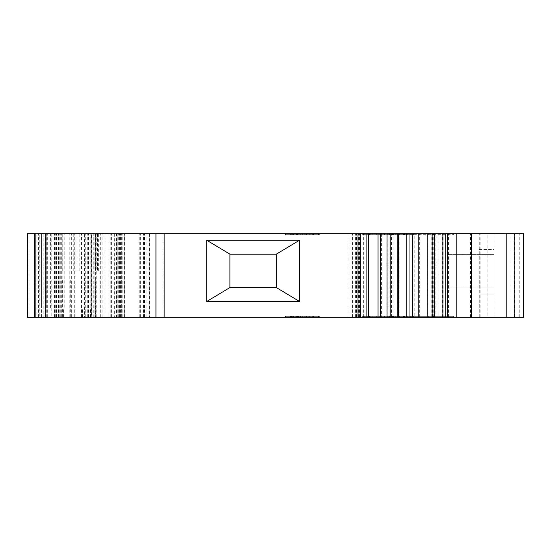 <?xml version="1.0" encoding="UTF-8"?>
<svg xmlns="http://www.w3.org/2000/svg" width="551" height="551" viewBox="0 0 551 551"><rect width="100%" height="100%" fill="white"/><g stroke="black" fill="none" stroke-linecap="round" stroke-linejoin="round"><path stroke-width="0.41" stroke-dasharray="2.75 2.07" d="M394.048 316.329L362.668 316.329L414.924 316.329L363.095 316.329L394.048 316.329L394.048 317.259L364.755 317.259L414.924 317.259L360.671 317.259L394.048 317.259M405.171 316.329L453.673 316.329L362.634 316.329L414.924 316.329L405.171 316.329L405.171 317.259M414.924 316.329L414.924 317.259M410.695 316.329L410.695 317.259L406.521 317.259L410.695 317.259L410.695 316.329M413.932 316.329L413.932 317.259L412.169 317.259L415.103 317.259L362.641 317.259L413.932 317.259M414.903 316.329L414.903 317.259M414.848 317.259L362.641 317.259L414.848 317.259L414.848 316.329M411.749 316.329L411.749 317.259M406.521 316.329L406.521 317.259L393.607 317.259L406.521 317.259L406.521 316.329L406.521 317.259M364.755 234.671L414.937 234.671L362.668 234.671L414.924 234.671L363.095 234.671L394.048 234.671L364.755 234.671L364.755 233.741L414.937 233.741L364.755 233.741M389.578 234.671L453.673 234.671L362.634 234.671L410.695 234.671L396.128 234.671L396.128 233.741L360.671 233.741L453.673 233.741L362.634 233.741L428.32 233.741L362.641 233.741L414.924 233.741L396.128 233.741L396.128 234.671L389.578 234.671L389.578 233.741M360.671 234.671L360.671 233.741M413.594 234.671L413.594 233.741M365.086 234.671L365.086 233.741M365.093 234.671L365.093 233.741M447.529 270.858L447.529 287.099L447.529 270.858M493.923 270.858L493.923 287.099L493.923 270.858M45.134 270.858L95.344 270.858L95.344 233.741L124.443 233.741L96.99 233.741L96.99 270.858L97.575 270.858L45.134 270.858L45.134 233.741L95.344 233.741L95.344 270.858L124.443 270.858L96.99 270.858M96.99 233.741L45.134 233.741M116.454 233.741L121.668 233.741L116.454 233.741L116.454 317.259L35.856 317.259L149.424 317.259L91.741 317.259L93.257 317.259L93.257 233.741L95.633 233.741L27.55 233.741M84.606 317.259L114.67 317.259L114.67 233.741L124.443 233.741L84.606 233.741L84.606 317.259L91.5 317.259L91.5 233.741M84.606 233.741L104.959 233.741L101.019 233.741L101.019 317.259M101.019 233.741L114.67 233.741M487.897 233.741L511.094 233.741L487.897 233.741L487.897 317.259L511.094 317.259L487.897 317.259M511.094 233.741L511.094 317.259M45.788 233.741L124.147 233.741L45.788 233.741L45.788 317.259L124.147 317.259L45.788 317.259M523.45 233.741L93.257 233.741M91.741 233.741L91.741 317.259M349.01 317.259L360.326 317.259L349.01 317.259L349.01 233.741L360.326 233.741L349.01 233.741M359.142 317.259L368.626 317.259L359.142 317.259L359.142 233.741L368.626 233.741L359.142 233.741M387.87 317.259L398.332 317.259L387.87 317.259L387.87 233.741L398.332 233.741L387.87 233.741M286.01 317.259L318.492 317.259L285.597 317.259L318.492 317.259L286.01 317.259L318.492 317.259L286.01 317.259L292.677 317.259L286.01 317.259L286.01 316.329L286.01 317.259L286.01 316.329L312.658 316.329L312.658 317.259L312.658 316.329L318.492 316.329L318.492 317.259L318.492 316.329L291.011 316.329L291.011 317.259L295.735 317.259L285.184 317.259L319.325 317.259L291.011 317.259L291.011 316.329L318.492 316.329L318.492 317.259L318.492 316.329L299.117 316.329L299.117 317.259L299.117 316.329L318.492 316.329L318.492 317.259L318.492 316.329L312.658 316.329L312.658 317.259L312.658 316.329L286.01 316.329L286.01 317.259L286.01 316.329L304.751 316.329L304.751 317.259L309.745 317.259L304.751 317.259L304.751 316.329L286.01 316.329L318.492 316.329L318.492 317.259L318.492 316.329L286.01 316.329L286.01 317.259L286.01 316.329L292.677 316.329L292.677 317.259L319.325 317.259L292.677 317.259L292.677 316.329L286.01 316.329L286.01 317.259L286.01 316.329L318.492 316.329L318.492 317.259L318.492 316.329L312.658 316.329L312.658 317.259L312.658 316.329L306.418 316.329L306.418 317.259L306.418 316.329L300.584 316.329L300.584 317.259L300.584 316.329L286.01 316.329L286.01 317.259L286.01 316.329L318.492 316.329L318.492 317.259L318.492 316.329L291.844 316.329L291.844 317.259L291.844 316.329L286.01 316.329L286.01 317.259M396.128 317.259L396.128 316.329L396.128 317.259M398.249 317.259L399.64 317.259L398.249 317.259L398.249 316.329L398.249 317.259M429.711 317.259L428.32 317.259L429.711 317.259L429.711 316.329L429.711 317.259M362.641 317.259L453.673 317.259L362.634 317.259L362.634 316.329L362.613 317.259M432.211 317.259L435.889 317.259L432.211 317.259L432.136 233.741L435.889 233.741L432.211 233.741M414.2 317.259L412.554 317.259L414.2 317.259L414.2 233.741L412.554 233.741L414.2 233.741M380.417 317.259L381.602 317.259L380.417 317.259M93.257 317.259L27.55 317.259M523.45 317.259L91.5 317.259M74.964 317.259L74.957 233.741L74.964 317.259M114.67 317.259L116.454 317.259M36.924 317.259L149.204 317.259L36.924 317.259L39.245 317.259L36.924 317.259L36.924 233.741M39.245 317.259L43.185 317.259L39.245 317.259L39.245 233.741L43.185 233.741L39.245 233.741L39.245 317.259M379.088 317.259L376.305 317.259L379.088 317.259L379.088 316.329L379.088 317.259M363.095 317.259L372.152 317.259L363.095 317.259L363.095 316.329L363.095 317.259M380.61 317.259L379.219 317.259L380.61 317.259L380.61 316.329L380.61 317.259M395.873 317.259L397.264 317.259L395.873 317.259L395.873 316.329L395.873 317.259M297.519 317.259L310.165 317.259L297.519 317.259L297.519 316.329L296.424 316.329L296.424 317.259L296.424 316.329L290.591 316.329L290.591 317.259M297.795 233.741L310.165 233.741L285.597 233.741L297.795 233.741L297.795 234.671L310.165 234.671L310.165 233.741L285.597 233.741L310.165 233.741L310.165 234.671L304.91 234.671L304.91 233.741M302.306 233.741L285.184 233.741L302.306 233.741L302.306 234.671L319.325 234.671L319.325 233.741L286.01 233.741L319.325 233.741L309.745 233.741L319.325 233.741L319.325 234.671L298.091 234.671L298.091 233.741L309.139 233.741L298.091 233.741L298.091 234.671L292.677 234.671L292.677 233.741L286.01 233.741L318.492 233.741L286.01 233.741L292.677 233.741L292.677 234.671L286.01 234.671L286.01 233.741L318.492 233.741L286.01 233.741L318.492 233.741L286.01 233.741L304.751 233.741L286.01 233.741L286.01 234.671L312.658 234.671L312.658 233.741L312.658 234.671L318.492 234.671L318.492 233.741L318.492 234.671L312.658 234.671L312.658 233.741L312.658 234.671L286.01 234.671L286.01 233.741L286.01 234.671L292.677 234.671L292.677 233.741L292.677 234.671L298.573 234.671L298.573 233.741M285.184 233.741L299.117 233.741L285.184 233.741L285.184 234.671L299.117 234.671L299.117 233.741L299.117 234.671L318.492 234.671L318.492 233.741L318.492 234.671L291.011 234.671L291.011 233.741L291.011 234.671L318.492 234.671L318.492 233.741L318.492 234.671L285.184 234.671L285.184 233.741M35.856 233.741L124.237 233.741L35.856 233.741M380.417 233.741L381.602 233.741L380.417 233.741M46.201 233.741L41.566 233.741L46.201 233.741L46.201 307.975L41.566 307.975L41.566 233.741L41.566 307.975L64.77 307.975L64.77 233.741L64.77 307.975L63.572 307.975L90.419 307.975L46.201 307.975L46.201 233.741M379.088 233.741L376.305 233.741L379.088 233.741L379.088 234.671L379.088 233.741M363.095 233.741L372.152 233.741L363.095 233.741L363.095 234.671L363.095 233.741M380.61 233.741L379.219 233.741L380.61 233.741L380.61 234.671L380.61 233.741M395.873 233.741L397.264 233.741L395.873 233.741L395.873 234.671L395.873 233.741M429.711 233.741L428.32 233.741L429.711 233.741L429.711 234.671L429.711 233.741M409.097 233.741L362.641 233.741L415.103 233.741L409.097 233.741L409.097 234.671M362.613 233.741L364.004 233.741L362.613 233.741L362.634 234.671L362.613 233.741M406.521 233.741L393.607 233.741L406.521 233.741L406.521 234.671L406.521 233.741L406.521 234.671L414.924 234.671L414.937 233.741L414.937 234.671L414.924 233.741L414.924 234.671L399.64 234.671L410.695 234.671L406.521 234.671L406.521 233.741L406.521 234.671M398.249 233.741L399.64 233.741L398.249 233.741L398.249 234.671L399.64 234.671L398.249 234.671L398.249 233.741M298.573 234.671L319.325 234.671L309.745 234.671L309.745 233.741L304.751 233.741L309.745 233.741L309.745 234.671L319.325 234.671L319.325 233.741L319.325 234.671L312.858 234.671L312.858 233.741M51.766 280.142L124.443 280.142L51.766 280.142L51.766 317.259M276.326 254.156L229.932 254.156L229.932 287.56L276.326 287.56L276.326 254.156L229.932 254.156L229.932 287.56L276.326 287.56L276.326 254.156L229.932 254.156L229.932 287.56L276.326 287.56L276.326 254.156L299.524 240.236L299.524 301.48L206.735 301.48L206.735 240.236L299.524 240.236M276.326 287.56L299.524 301.48M229.932 254.156L206.735 240.236M229.932 287.56L206.735 301.48M493.923 317.259L493.923 233.741L493.923 317.259M493.923 249.52L493.923 294.062L493.923 249.52L479.081 249.52L479.081 294.062L479.081 249.52L493.923 249.52M447.529 317.259L447.529 233.741M445.208 317.259L445.208 233.741M124.443 317.259L124.443 233.741M391.424 317.259L391.424 233.741M363.681 317.259L363.681 233.741M73.992 317.259L73.992 233.741M86.066 317.259L86.066 280.142M100.923 317.259L100.923 233.741M55.706 317.259L55.706 233.741M54.487 317.259L54.487 233.741M38.694 317.259L38.694 233.741M62.786 317.259L62.786 233.741M73.986 317.259L73.986 233.741L73.986 317.259M124.147 317.259L124.147 233.741M114.87 317.259L114.87 233.741M74.041 317.259L74.041 233.741M62.904 317.259L62.904 233.741M90.777 317.259L90.777 233.741L90.777 317.259M110.228 317.259L110.228 233.741M100.289 317.259L100.289 233.741M96.211 317.259L96.211 233.741M87.733 317.259L87.733 233.741M73.924 317.259L73.924 233.741M41.766 317.259L41.766 233.741M27.646 317.259L27.646 233.741L27.646 317.259M149.204 317.259L149.204 233.741L149.204 317.259M399.909 317.259L399.909 233.741M427.115 317.259L427.115 233.741L427.115 317.259M443.844 317.259L443.844 233.741M448.459 317.259L448.459 233.741M479.253 317.259L479.253 233.741L479.253 317.259M143.894 317.259L143.894 233.741M102.107 317.259L102.107 233.741M105.069 270.858L105.069 233.741M479.081 294.062L493.923 294.062L479.081 294.062M95.344 280.142L95.344 317.259L95.344 280.142M105.069 280.142L105.069 317.259M388.751 234.671L388.751 233.741L388.751 234.671M392.216 233.741L393.607 233.741L392.216 233.741L392.216 234.671L392.216 233.741M362.668 234.671L362.668 233.741L362.668 234.671M433.499 234.671L433.499 233.741L433.499 234.671M453.673 234.671L453.673 233.741L453.673 234.671M415.103 234.671L415.103 233.741M412.169 234.671L412.169 233.741M413.932 234.671L413.932 233.741M403.869 234.671L403.869 233.741M364.004 234.671L364.004 233.741L364.004 234.671M363.639 234.671L363.639 233.741L363.639 234.671M400.928 234.671L400.928 233.741M405.171 234.671L405.171 233.741M309.139 234.671L298.091 234.671L309.139 234.671L309.139 233.741M298.091 234.671L298.091 233.741L298.091 234.671M304.91 234.671L286.01 234.671L286.01 233.741L286.01 234.671L318.492 234.671L318.492 233.741L318.492 234.671L291.844 234.671L291.844 233.741L291.844 234.671L286.01 234.671L286.01 233.741L286.01 234.671L318.492 234.671L318.492 233.741L318.492 234.671L312.658 234.671L312.658 233.741L312.658 234.671L306.418 234.671L306.418 233.741L306.418 234.671L300.584 234.671L300.584 233.741L300.584 234.671L286.01 234.671L286.01 233.741L286.01 234.671L318.492 234.671L318.492 233.741L318.492 234.671L286.01 234.671L286.01 233.741L286.01 234.671L292.677 234.671L292.677 233.741L292.677 234.671L286.01 234.671L286.01 233.741L286.01 234.671L304.751 234.671L304.751 233.741L304.751 234.671L297.76 234.671L297.76 233.741L297.747 234.671L291.011 234.671L295.735 234.671L295.735 233.741M298.504 234.671L309.779 234.671L298.504 234.671L298.504 233.741L309.779 233.741L298.504 233.741L298.504 234.671M309.779 234.671L309.779 233.741M312.858 234.671L308.774 234.671L308.774 233.741M308.774 234.671L313.491 234.671L313.491 233.741M313.491 234.671L302.32 234.671L302.32 233.741M302.32 234.671L291.011 234.671L291.011 233.741M295.735 234.671L291.383 234.671L291.383 233.741M291.383 234.671L302.306 234.671M302.251 234.671L302.251 233.741M291.011 234.671L293.511 234.671L293.511 233.741M293.511 234.671L290.398 234.671L290.398 233.741M290.398 234.671L285.597 234.671L285.597 233.741L285.597 234.671L297.795 234.671M297.519 234.671L310.165 234.671L297.519 234.671L297.519 233.741M296.424 234.671L296.424 233.741L296.424 234.671M290.591 234.671L290.591 233.741M293.056 234.671L293.056 233.741M290.735 234.671L290.735 233.741M303.863 234.671L301.004 234.671L305.164 234.671L303.863 234.671L303.863 233.741L301.004 233.741L303.863 233.741M301.004 234.671L301.004 233.741L301.004 234.671M305.164 234.671L305.164 233.741M319.325 234.671L319.325 233.741M304.751 234.671L309.745 234.671L309.745 233.741L309.745 234.671L304.751 234.671L304.751 233.741M299.117 316.329L285.184 316.329L285.184 317.259L285.184 316.329L299.117 316.329M388.751 316.329L388.751 317.259L388.751 316.329M392.216 317.259L393.607 317.259L392.216 317.259L392.216 316.329L392.216 317.259M362.668 316.329L362.668 317.259L362.668 316.329M433.499 316.329L433.499 317.259L433.499 316.329M453.673 316.329L453.673 317.259L453.673 316.329M409.097 316.329L409.097 317.259M415.103 316.329L415.103 317.259M412.169 316.329L412.169 317.259M403.869 316.329L403.869 317.259M364.004 316.329L364.004 317.259L364.004 316.329M363.639 316.329L363.639 317.259L363.639 316.329M389.578 316.329L389.578 317.259M400.928 316.329L400.928 317.259M309.745 316.329L309.745 317.259L309.745 316.329L319.325 316.329L319.325 317.259L319.325 316.329L309.745 316.329L309.745 317.259L309.745 316.329L304.751 316.329L304.751 317.259L304.751 316.329L309.745 316.329M290.591 316.329L293.056 316.329L293.056 317.259M293.056 316.329L290.735 316.329L290.735 317.259M290.735 316.329L285.597 316.329L285.597 317.259L285.597 316.329L297.747 316.329L297.747 317.259L297.76 316.329L310.165 316.329L310.165 317.259L310.165 316.329L297.519 316.329M303.863 316.329L301.004 316.329L305.164 316.329L303.863 316.329L303.863 317.259L301.004 317.259L303.863 317.259M301.004 316.329L301.004 317.259L301.004 316.329M305.164 316.329L305.164 317.259M304.91 316.329L285.597 316.329L310.165 316.329L304.91 316.329L304.91 317.259M302.251 316.329L302.251 317.259M304.751 316.329L304.751 317.259M293.511 316.329L293.511 317.259M290.398 316.329L290.398 317.259M297.795 316.329L297.795 317.259M312.858 316.329L285.184 316.329L319.325 316.329L319.325 317.259L319.325 316.329L312.858 316.329L312.858 317.259M308.774 316.329L308.774 317.259M313.491 316.329L313.491 317.259M302.32 316.329L302.32 317.259M291.011 316.329L291.011 317.259M295.735 316.329L295.735 317.259M291.383 316.329L291.383 317.259M302.306 316.329L302.306 317.259M298.504 316.329L309.779 316.329L298.504 316.329L298.504 317.259L309.779 317.259L298.504 317.259L298.504 316.329M309.779 316.329L309.779 317.259M298.573 316.329L319.325 316.329L292.677 316.329L298.573 316.329L298.573 317.259M319.325 316.329L319.325 317.259M298.091 316.329L298.091 317.259L309.139 317.259L298.091 317.259L298.091 316.329L309.139 316.329L298.091 316.329L298.091 317.259L298.091 316.329M292.677 316.329L292.677 317.259L292.677 316.329L286.01 316.329L292.677 316.329L292.677 317.259L292.677 316.329M309.139 316.329L309.139 317.259M392.656 316.329L392.656 317.259M413.663 316.329L413.663 317.259M366.146 234.671L366.146 233.741M363.44 234.671L363.44 233.741M414.986 234.671L414.986 233.741M369.26 234.671L369.26 233.741L369.266 234.671M46.952 270.858L46.952 233.741M97.196 270.858L97.196 233.741M121.668 317.259L121.668 233.741L121.668 317.259M86.9 317.259L86.9 233.741M45.823 317.259L45.823 233.741M352.592 317.259L352.592 233.741M360.299 317.259L360.299 233.741M389.054 317.259L389.054 233.741M46.952 280.142L46.952 317.259M62.325 280.142L62.325 317.259M390.99 317.259L390.99 233.741M163.124 317.259L163.124 233.741M432.439 317.259L432.439 233.741M433.231 317.259L433.231 233.741M434.126 317.259L434.126 233.741M398.022 317.259L398.022 233.741M359.452 317.259L359.452 233.741M355.409 317.259L355.409 233.741M356.483 317.259L356.483 233.741M357.93 317.259L357.93 233.741M358.605 317.259L358.605 233.741M38.584 317.259L38.584 233.741M60.72 317.259L60.72 233.741M69.798 317.259L69.798 233.741M71.671 317.259L71.671 233.741M120.579 317.259L120.579 233.741M119.539 317.259L119.539 233.741M94.903 317.259L94.903 233.741M88.601 317.259L88.601 233.741M28.921 317.259L28.921 233.741M35.002 317.259L35.002 233.741M56.615 317.259L56.615 233.741M117.818 317.259L117.818 233.741M109.029 317.259L109.029 233.741M81.562 317.259L81.562 233.741M74.722 317.259L74.722 233.741M59.79 317.259L59.79 233.741M47.31 317.259L47.31 233.741M46.25 317.259L46.25 233.741M61.712 317.259L61.712 233.741M85.736 317.259L85.736 233.741M122.99 317.259L122.99 233.741M111.392 317.259L111.392 233.741M116.068 317.259L116.068 233.741M140.663 317.259L140.663 233.741M144.266 317.259L144.266 233.741M56.416 317.259L56.416 233.741M63.572 317.259L63.572 307.975M82.471 317.259L82.471 307.975M90.419 317.259L90.419 307.975M144.562 317.259L144.562 233.741M393.077 317.259L393.077 233.741M419.69 317.259L419.69 233.741M431.757 317.259L431.757 233.741M438.176 317.259L438.176 233.741M442.591 317.259L442.591 233.741M470.54 317.259L470.54 233.741M480.114 317.259L480.114 233.741M514.641 317.259L514.641 233.741M519.235 317.259L519.235 233.741M523.429 317.259L523.429 233.741M46.856 307.975L46.856 233.741M50.609 307.975L50.609 233.741M58.454 317.259L58.454 233.741M81.748 317.259L81.748 233.741M84.888 317.259L84.902 270.858M146.924 317.259L146.924 233.741M143.508 317.259L143.508 233.741M139.217 317.259L139.217 233.741M41.566 317.259L41.566 233.741M122.79 317.259L122.79 233.741M118.692 317.259L118.692 233.741M86.066 270.858L86.066 233.741M95.344 270.858L95.344 233.741M117.845 270.858L117.845 233.741M116.826 270.858L116.826 233.741M98.65 270.858L98.65 233.741M79.812 270.858L79.812 233.741M51.766 270.858L51.766 233.741M60.149 270.858L60.149 233.741M62.738 270.858L62.738 233.741M73.751 270.858L73.751 233.741M75.976 270.858L75.976 233.741M70.7 280.142L70.7 317.259M117.845 280.142L117.845 317.259M116.826 280.142L116.826 317.259M376.305 234.671L376.305 233.741L376.305 234.671M372.152 234.671L372.152 233.741L372.152 234.671M365.134 234.671L365.134 233.741M367.228 234.671L367.228 233.741M403.415 234.671L403.415 233.741M404.606 234.671L404.606 233.741M395.714 234.671L395.714 233.741M387.36 234.671L387.36 233.741M393.607 234.671L393.607 233.741L393.607 234.671M379.219 234.671L379.219 233.741L379.219 234.671M368.282 234.671L368.282 233.741L368.275 234.671M406.294 234.671L406.294 233.741M407.272 234.671L407.272 233.741M397.264 234.671L397.264 233.741L397.264 234.671M297.361 234.671L297.361 233.741M298.132 234.671L298.132 233.741M364.032 234.671L364.032 233.741L364.032 234.671M428.32 234.671L428.32 233.741L428.32 234.671M413.663 234.671L413.663 233.741M404.255 234.671L404.255 233.741M403.484 234.671L403.484 233.741M369.411 234.671L369.411 233.741M370.182 234.671L370.182 233.741M384.164 234.671L384.164 233.741M384.612 234.671L384.612 233.741M399.64 234.671L399.64 233.741L399.64 234.671M392.526 234.671L392.526 233.741M391.196 234.671L391.196 233.741M393.986 234.671L393.986 233.741M392.656 234.671L392.656 233.741M364.872 234.671L364.872 233.741M297.361 316.329L297.361 317.259M298.132 316.329L298.132 317.259M369.266 316.329L369.26 317.259L369.266 316.329M376.305 316.329L376.305 317.259L376.305 316.329M372.152 316.329L372.152 317.259L372.152 316.329M365.134 316.329L365.134 317.259M367.228 316.329L367.228 317.259M403.415 316.329L403.415 317.259M404.606 316.329L404.606 317.259M395.714 316.329L395.714 317.259M387.36 316.329L387.36 317.259M393.607 316.329L393.607 317.259L393.607 316.329M379.219 316.329L379.219 317.259L379.219 316.329M368.282 316.329L368.282 317.259L368.275 316.329M406.294 316.329L406.294 317.259M407.272 316.329L407.272 317.259M397.264 316.329L397.264 317.259L397.264 316.329M364.032 316.329L364.032 317.259L364.032 316.329M428.32 316.329L428.32 317.259L428.32 316.329M414.986 316.329L414.986 317.259M404.255 316.329L404.255 317.259M403.484 316.329L403.484 317.259M363.44 316.329L363.44 317.259M369.411 316.329L369.411 317.259M370.182 316.329L370.182 317.259M384.164 316.329L384.164 317.259M384.612 316.329L384.612 317.259M399.64 316.329L399.64 317.259L399.64 316.329M392.526 316.329L392.526 317.259M391.196 316.329L391.196 317.259M393.986 316.329L393.986 317.259M364.872 316.329L364.872 317.259M366.146 316.329L366.146 317.259M493.923 287.099L447.529 287.099L493.923 287.099M45.134 317.259L45.134 280.142M435.889 233.741L435.889 317.259M381.602 233.741L381.602 317.259M124.237 233.741L124.237 317.259M95.633 233.741L95.633 317.259M149.424 233.741L149.424 317.259M493.923 254.624L447.529 254.624L493.923 254.624M43.185 233.741L43.185 317.259M104.959 233.741L104.959 317.259M97.575 233.741L97.575 270.858M411.749 234.671L411.749 233.741M410.695 234.671L410.695 233.741L410.695 234.671M414.848 234.671L414.848 233.741M414.903 234.671L414.903 233.741M414.924 234.671L414.924 233.741M394.048 234.671L394.048 233.741M365.093 316.329L365.093 317.259M365.086 316.329L365.086 317.259M413.594 316.329L413.594 317.259M360.671 316.329L360.671 317.259M364.755 316.329L364.755 317.259"/><path stroke-width="0.83" d="M35.856 233.741L35.856 317.259L27.55 317.259L27.55 233.741L523.45 233.741L523.45 317.259L514.173 317.259L514.173 233.741M35.856 317.259L514.173 317.259M412.554 233.741L412.554 317.259M432.136 233.741L432.136 317.259M447.529 317.259L447.529 233.741M206.735 301.48L299.524 301.48L299.524 240.236L206.735 240.236L206.735 301.48L229.932 287.56L276.326 287.56L299.524 301.48M276.326 287.56L276.326 254.156L229.932 254.156L229.932 287.56M445.208 317.259L445.208 233.741M380.417 317.259L380.417 233.741M360.326 317.259L360.326 233.741L360.326 317.259M34.362 317.259L34.362 233.741M506.204 317.259L506.204 233.741M471.408 317.259L471.408 233.741M276.326 254.156L299.524 240.236M229.932 254.156L206.735 240.236M45.802 317.259L45.802 233.741M418.243 317.259L418.243 233.741M434.45 317.259L434.45 233.741M456.807 317.259L456.807 233.741M442.887 317.259L442.887 233.741M427.803 317.259L427.803 233.741M409.972 317.259L409.972 233.741M406.803 317.259L406.803 233.741M397.175 317.259L397.175 233.741M390.184 317.259L390.184 233.741M387.016 317.259L387.016 233.741M378.048 317.259L378.048 233.741M366.105 317.259L366.105 233.741M358.005 317.259L358.005 233.741M164.887 317.259L164.887 233.741M155.94 317.259L155.94 233.741M398.332 233.741L398.332 317.259M368.626 233.741L368.626 317.259"/></g></svg>
